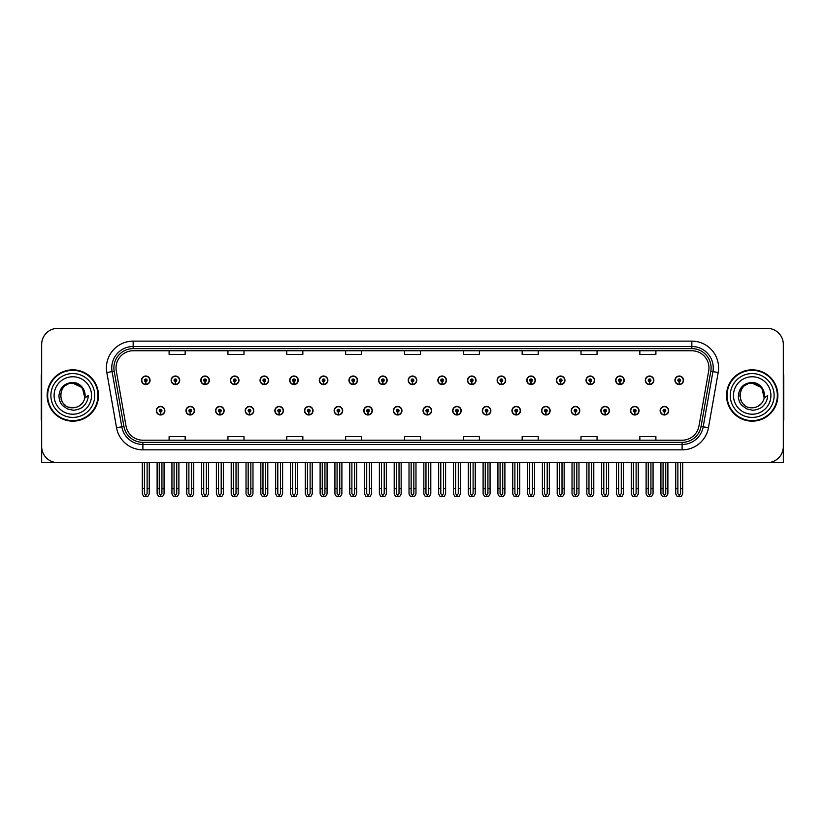<?xml version="1.0" encoding="UTF-8"?>
<svg xmlns="http://www.w3.org/2000/svg" width="825" height="825" viewBox="0 0 825 825"><rect width="100%" height="100%" fill="white"/><g stroke="black" fill="none" stroke-linecap="round" stroke-linejoin="round"><path stroke-width="1.24" d="M600.858 410.685A4.28 4.28 0 0 0 605.137 414.965A4.28 4.28 0 0 0 609.417 410.685A4.28 4.28 0 0 0 605.137 406.405A4.28 4.28 0 0 0 600.858 410.685M571.22 410.685A4.28 4.28 0 0 0 575.499 414.965A4.28 4.28 0 0 0 579.779 410.685A4.28 4.28 0 0 0 575.499 406.405A4.28 4.28 0 0 0 571.22 410.685M541.582 410.685A4.28 4.28 0 0 0 545.861 414.965A4.28 4.28 0 0 0 550.141 410.685A4.28 4.28 0 0 0 545.861 406.405A4.28 4.28 0 0 0 541.582 410.685M511.943 410.685A4.28 4.28 0 0 0 516.223 414.965A4.28 4.28 0 0 0 520.503 410.685A4.28 4.28 0 0 0 516.223 406.405A4.28 4.28 0 0 0 511.943 410.685M482.305 410.685A4.28 4.28 0 0 0 486.585 414.965A4.28 4.28 0 0 0 490.865 410.685A4.28 4.28 0 0 0 486.585 406.405A4.28 4.28 0 0 0 482.305 410.685M452.677 410.685A4.28 4.28 0 0 0 456.957 414.965A4.28 4.28 0 0 0 461.237 410.685A4.28 4.28 0 0 0 456.957 406.405A4.28 4.28 0 0 0 452.677 410.685M423.039 410.685A4.28 4.28 0 0 0 427.319 414.965A4.28 4.28 0 0 0 431.599 410.685A4.28 4.28 0 0 0 427.319 406.405A4.28 4.28 0 0 0 423.039 410.685M393.401 410.685A4.28 4.28 0 0 0 397.681 414.965A4.28 4.28 0 0 0 401.961 410.685A4.28 4.28 0 0 0 397.681 406.405A4.28 4.28 0 0 0 393.401 410.685M363.763 410.685A4.28 4.28 0 0 0 368.043 414.965A4.28 4.28 0 0 0 372.323 410.685A4.28 4.28 0 0 0 368.043 406.405A4.28 4.28 0 0 0 363.763 410.685M334.135 410.685A4.28 4.28 0 0 0 338.415 414.965A4.28 4.28 0 0 0 342.695 410.685A4.28 4.28 0 0 0 338.415 406.405A4.28 4.28 0 0 0 334.135 410.685M304.497 410.685A4.28 4.28 0 0 0 308.777 414.965A4.28 4.28 0 0 0 313.057 410.685A4.28 4.28 0 0 0 308.777 406.405A4.28 4.28 0 0 0 304.497 410.685M274.859 410.685A4.28 4.28 0 0 0 279.139 414.965A4.28 4.28 0 0 0 283.418 410.685A4.28 4.28 0 0 0 279.139 406.405A4.28 4.28 0 0 0 274.859 410.685M245.221 410.685A4.28 4.28 0 0 0 249.501 414.965A4.28 4.28 0 0 0 253.78 410.685A4.28 4.28 0 0 0 249.501 406.405A4.28 4.28 0 0 0 245.221 410.685M215.583 410.685A4.28 4.28 0 0 0 219.862 414.965A4.28 4.28 0 0 0 224.142 410.685A4.28 4.28 0 0 0 219.862 406.405A4.28 4.28 0 0 0 215.583 410.685M185.955 410.685A4.28 4.28 0 0 0 190.235 414.965A4.28 4.28 0 0 0 194.514 410.685A4.28 4.28 0 0 0 190.235 406.405A4.28 4.28 0 0 0 185.955 410.685M156.317 410.685A4.28 4.28 0 0 0 160.597 414.965A4.28 4.28 0 0 0 164.876 410.685A4.28 4.28 0 0 0 160.597 406.405A4.28 4.28 0 0 0 156.317 410.685M630.486 410.685A4.28 4.28 0 0 0 634.765 414.965A4.28 4.28 0 0 0 639.045 410.685A4.28 4.28 0 0 0 634.765 406.405A4.28 4.28 0 0 0 630.486 410.685M645.305 380.294A4.28 4.28 0 0 0 649.584 384.574A4.28 4.28 0 0 0 653.864 380.294A4.28 4.28 0 0 0 649.584 376.014A4.28 4.28 0 0 0 645.305 380.294M615.667 380.294A4.28 4.28 0 0 0 619.946 384.574A4.28 4.28 0 0 0 624.226 380.294A4.28 4.28 0 0 0 619.946 376.014A4.28 4.28 0 0 0 615.667 380.294M586.039 380.294A4.28 4.28 0 0 0 590.318 384.574A4.28 4.28 0 0 0 594.598 380.294A4.28 4.28 0 0 0 590.318 376.014A4.28 4.28 0 0 0 586.039 380.294M556.401 380.294A4.28 4.28 0 0 0 560.68 384.574A4.28 4.28 0 0 0 564.96 380.294A4.28 4.28 0 0 0 560.68 376.014A4.28 4.28 0 0 0 556.401 380.294M526.763 380.294A4.28 4.28 0 0 0 531.042 384.574A4.28 4.28 0 0 0 535.322 380.294A4.28 4.28 0 0 0 531.042 376.014A4.28 4.28 0 0 0 526.763 380.294M497.124 380.294A4.28 4.28 0 0 0 501.404 384.574A4.28 4.28 0 0 0 505.684 380.294A4.28 4.28 0 0 0 501.404 376.014A4.28 4.28 0 0 0 497.124 380.294M467.497 380.294A4.28 4.28 0 0 0 471.776 384.574A4.28 4.28 0 0 0 476.056 380.294A4.28 4.28 0 0 0 471.776 376.014A4.28 4.28 0 0 0 467.497 380.294M437.858 380.294A4.28 4.28 0 0 0 442.138 384.574A4.28 4.28 0 0 0 446.418 380.294A4.28 4.28 0 0 0 442.138 376.014A4.28 4.28 0 0 0 437.858 380.294M408.22 380.294A4.28 4.28 0 0 0 412.5 384.574A4.28 4.28 0 0 0 416.78 380.294A4.28 4.28 0 0 0 412.5 376.014A4.28 4.28 0 0 0 408.22 380.294M378.582 380.294A4.28 4.28 0 0 0 382.862 384.574A4.28 4.28 0 0 0 387.142 380.294A4.28 4.28 0 0 0 382.862 376.014A4.28 4.28 0 0 0 378.582 380.294M348.944 380.294A4.28 4.28 0 0 0 353.224 384.574A4.28 4.28 0 0 0 357.503 380.294A4.28 4.28 0 0 0 353.224 376.014A4.28 4.28 0 0 0 348.944 380.294M319.316 380.294A4.28 4.28 0 0 0 323.596 384.574A4.28 4.28 0 0 0 327.876 380.294A4.28 4.28 0 0 0 323.596 376.014A4.28 4.28 0 0 0 319.316 380.294M289.678 380.294A4.28 4.28 0 0 0 293.958 384.574A4.28 4.28 0 0 0 298.238 380.294A4.28 4.28 0 0 0 293.958 376.014A4.28 4.28 0 0 0 289.678 380.294M260.04 380.294A4.28 4.28 0 0 0 264.32 384.574A4.28 4.28 0 0 0 268.599 380.294A4.28 4.28 0 0 0 264.32 376.014A4.28 4.28 0 0 0 260.04 380.294M230.402 380.294A4.28 4.28 0 0 0 234.682 384.574A4.28 4.28 0 0 0 238.961 380.294A4.28 4.28 0 0 0 234.682 376.014A4.28 4.28 0 0 0 230.402 380.294M200.774 380.294A4.28 4.28 0 0 0 205.054 384.574A4.28 4.28 0 0 0 209.333 380.294A4.28 4.28 0 0 0 205.054 376.014A4.28 4.28 0 0 0 200.774 380.294M171.136 380.294A4.28 4.28 0 0 0 175.416 384.574A4.28 4.28 0 0 0 179.695 380.294A4.28 4.28 0 0 0 175.416 376.014A4.28 4.28 0 0 0 171.136 380.294M141.498 380.294A4.28 4.28 0 0 0 145.778 384.574A4.28 4.28 0 0 0 150.057 380.294A4.28 4.28 0 0 0 145.778 376.014A4.28 4.28 0 0 0 141.498 380.294M660.124 410.685A4.28 4.28 0 0 0 664.403 414.965A4.28 4.28 0 0 0 668.683 410.685A4.28 4.28 0 0 0 664.403 406.405A4.28 4.28 0 0 0 660.124 410.685M674.943 380.294A4.28 4.28 0 0 0 679.222 384.574A4.28 4.28 0 0 0 683.502 380.294A4.28 4.28 0 0 0 679.222 376.014A4.28 4.28 0 0 0 674.943 380.294M735.075 462.629L783.327 462.629L783.327 344.407A16.046 16.046 0 0 0 767.271 328.35L57.729 328.35A16.046 16.046 0 0 0 41.673 344.407L41.673 462.629L89.925 462.629M47.138 395.484A25.678 25.678 0 0 0 72.817 421.162A25.678 25.678 0 0 0 98.484 395.484A25.678 25.678 0 0 0 72.817 369.817A25.678 25.678 0 0 0 47.138 395.484M726.516 395.484A25.678 25.678 0 0 0 752.183 421.162A25.678 25.678 0 0 0 777.862 395.484A25.678 25.678 0 0 0 752.183 369.817A25.678 25.678 0 0 0 726.516 395.484M116.036 367.888A17.119 17.119 0 0 1 133.155 350.769L691.845 350.769A17.119 17.119 0 0 1 708.706 370.858L698.971 426.061A17.119 17.119 0 0 1 682.11 440.21L142.89 440.21A17.119 17.119 0 0 1 126.029 426.061L116.294 370.858A17.119 17.119 0 0 1 116.036 367.888M113.891 367.888A19.253 19.253 0 0 0 114.19 371.229L123.925 426.432A19.253 19.253 0 0 0 142.89 442.355L682.11 442.355A19.253 19.253 0 0 0 701.075 426.432L710.81 371.229A19.253 19.253 0 0 0 691.845 348.624L133.155 348.624A19.253 19.253 0 0 0 113.891 367.888M106.817 372.529A26.751 26.751 0 0 1 133.155 341.137L691.845 341.137A26.751 26.751 0 0 1 718.183 372.529L708.458 427.732A26.751 26.751 0 0 1 682.11 449.842L142.89 449.842A26.751 26.751 0 0 1 116.542 427.732L106.817 372.529L112.076 371.601A21.398 21.398 0 0 1 133.155 346.49L691.845 346.49A21.398 21.398 0 0 1 712.924 371.601L703.189 426.803A21.398 21.398 0 0 1 682.11 444.489L142.89 444.489A21.398 21.398 0 0 1 121.811 426.803L112.076 371.601A21.398 21.398 0 0 1 111.757 367.888M767.271 328.35L57.729 328.35M41.673 344.407L41.673 446.573A16.046 16.046 0 0 0 57.729 462.629L767.271 462.629A16.046 16.046 0 0 0 783.327 446.573L783.327 344.407M404.477 350.769L404.477 354.389L420.523 354.389L420.523 350.769M345.634 350.769L345.634 354.389L361.68 354.389L361.68 350.769M286.791 350.769L286.791 354.389L302.837 354.389L302.837 350.769M227.947 350.769L227.947 354.389L243.994 354.389L243.994 350.769M169.104 350.769L169.104 354.389L185.151 354.389L185.151 350.769M463.32 350.769L463.32 354.389L479.366 354.389L479.366 350.769M522.163 350.769L522.163 354.389L538.209 354.389L538.209 350.769M581.006 350.769L581.006 354.389L597.053 354.389L597.053 350.769M639.849 350.769L639.849 354.389L655.896 354.389L655.896 350.769M420.523 440.21L420.523 436.59L404.477 436.59L404.477 440.21M361.68 440.21L361.68 436.59L345.634 436.59L345.634 440.21M302.837 440.21L302.837 436.59L286.791 436.59L286.791 440.21M243.994 440.21L243.994 436.59L227.947 436.59L227.947 440.21M185.151 440.21L185.151 436.59L169.104 436.59L169.104 440.21M479.366 440.21L479.366 436.59L463.32 436.59L463.32 440.21M538.209 440.21L538.209 436.59L522.163 436.59L522.163 440.21M597.053 440.21L597.053 436.59L581.006 436.59L581.006 440.21M655.896 440.21L655.896 436.59L639.849 436.59L639.849 440.21M665.744 462.629L665.744 493.587L664.403 495.495L663.063 493.587L663.063 488.627L660.928 488.627L660.928 493.969L662.475 496.65L666.342 496.65L667.879 493.969L667.879 462.629M664.342 412.015L664.228 414.686A4.012 4.012 0 0 1 660.392 410.685A4.012 4.012 0 0 1 664.403 406.673A4.012 4.012 0 0 1 668.415 410.685A4.012 4.012 0 0 1 664.579 414.686L664.465 412.015A1.341 1.341 0 0 0 665.744 410.685A1.341 1.341 0 0 0 664.403 409.344A1.341 1.341 0 0 0 663.063 410.685A1.341 1.341 0 0 0 664.342 412.015L664.383 411.211A0.536 0.536 0 0 1 663.867 410.685A0.536 0.536 0 0 1 664.403 410.149A0.536 0.536 0 0 1 664.94 410.685A0.536 0.536 0 0 1 664.424 411.211L664.465 412.015M660.928 462.629L660.928 488.627M663.063 462.629L663.063 488.627M665.744 488.627L667.879 488.627M680.563 462.629L680.563 493.587L679.222 495.495L677.882 493.587L677.882 488.627L675.747 488.627L675.747 493.969L677.294 496.65L681.151 496.65L682.698 493.969L682.698 462.629M679.161 381.635L679.047 384.306A4.012 4.012 0 0 1 675.211 380.294A4.012 4.012 0 0 1 679.222 376.282A4.012 4.012 0 0 1 683.234 380.294A4.012 4.012 0 0 1 679.398 384.306L679.284 381.635A1.341 1.341 0 0 0 680.563 380.294A1.341 1.341 0 0 0 679.222 378.964A1.341 1.341 0 0 0 677.882 380.294A1.341 1.341 0 0 0 679.161 381.635L679.202 380.83A0.536 0.536 0 0 1 678.686 380.294A0.536 0.536 0 0 1 679.222 379.758A0.536 0.536 0 0 1 679.759 380.294A0.536 0.536 0 0 1 679.243 380.83L679.284 381.635M675.747 462.629L675.747 488.627M677.882 462.629L677.882 488.627M680.563 488.627L682.698 488.627M636.106 462.629L636.106 493.587L634.765 495.495L633.435 493.587L633.435 488.627L631.29 488.627L631.29 493.969L632.837 496.65L636.704 496.65L638.241 493.969L638.241 462.629M634.714 412.015L634.59 414.686A4.012 4.012 0 0 1 630.754 410.685A4.012 4.012 0 0 1 634.765 406.673A4.012 4.012 0 0 1 638.777 410.685A4.012 4.012 0 0 1 634.941 414.686L634.827 412.015A1.341 1.341 0 0 0 636.106 410.685A1.341 1.341 0 0 0 634.765 409.344A1.341 1.341 0 0 0 633.435 410.685A1.341 1.341 0 0 0 634.714 412.015L634.745 411.211A0.536 0.536 0 0 1 634.229 410.685A0.536 0.536 0 0 1 634.765 410.149A0.536 0.536 0 0 1 635.302 410.685A0.536 0.536 0 0 1 634.796 411.211L634.827 412.015M631.29 462.629L631.29 488.627M633.435 462.629L633.435 488.627M636.106 488.627L638.241 488.627M606.468 462.629L606.468 493.587L605.137 495.495L603.797 493.587L603.797 488.627L601.652 488.627L601.652 493.969L603.199 496.65L607.066 496.65L608.613 493.969L608.613 462.629M605.076 412.015L604.962 414.686A4.012 4.012 0 0 1 601.116 410.685A4.012 4.012 0 0 1 605.137 406.673A4.012 4.012 0 0 1 609.149 410.685A4.012 4.012 0 0 1 605.313 414.686L605.189 412.015A1.341 1.341 0 0 0 606.468 410.685A1.341 1.341 0 0 0 605.137 409.344A1.341 1.341 0 0 0 603.797 410.685A1.341 1.341 0 0 0 605.076 412.015L605.107 411.211A0.536 0.536 0 0 1 604.601 410.685A0.536 0.536 0 0 1 605.137 410.149A0.536 0.536 0 0 1 605.663 410.685A0.536 0.536 0 0 1 605.158 411.211L605.189 412.015M601.652 462.629L601.652 488.627M603.797 462.629L603.797 488.627M606.468 488.627L608.613 488.627M576.83 462.629L576.83 493.587L575.499 495.495L574.159 493.587L574.159 488.627L572.024 488.627L572.024 493.969L573.561 496.65L577.428 496.65L578.975 493.969L578.975 462.629M575.438 412.015L575.324 414.686A4.012 4.012 0 0 1 571.488 410.685A4.012 4.012 0 0 1 575.499 406.673A4.012 4.012 0 0 1 579.511 410.685A4.012 4.012 0 0 1 575.675 414.686L575.551 412.015A1.341 1.341 0 0 0 576.83 410.685A1.341 1.341 0 0 0 575.499 409.344A1.341 1.341 0 0 0 574.159 410.685A1.341 1.341 0 0 0 575.438 412.015L575.479 411.211A0.536 0.536 0 0 1 574.963 410.685A0.536 0.536 0 0 1 575.499 410.149A0.536 0.536 0 0 1 576.036 410.685A0.536 0.536 0 0 1 575.52 411.211L575.551 412.015M572.024 462.629L572.024 488.627M574.159 462.629L574.159 488.627M576.83 488.627L578.975 488.627M650.925 462.629L650.925 493.587L649.584 495.495L648.254 493.587L648.254 488.627L646.109 488.627L646.109 493.969L647.656 496.65L651.523 496.65L653.06 493.969L653.06 462.629M649.533 381.635L649.409 384.306A4.012 4.012 0 0 1 645.573 380.294A4.012 4.012 0 0 1 649.584 376.282A4.012 4.012 0 0 1 653.596 380.294A4.012 4.012 0 0 1 649.76 384.306L649.646 381.635A1.341 1.341 0 0 0 650.925 380.294A1.341 1.341 0 0 0 649.584 378.964A1.341 1.341 0 0 0 648.254 380.294A1.341 1.341 0 0 0 649.533 381.635L649.564 380.83A0.536 0.536 0 0 1 649.048 380.294A0.536 0.536 0 0 1 649.584 379.758A0.536 0.536 0 0 1 650.121 380.294A0.536 0.536 0 0 1 649.605 380.83L649.646 381.635M646.109 462.629L646.109 488.627M648.254 462.629L648.254 488.627M650.925 488.627L653.06 488.627M621.287 462.629L621.287 493.587L619.946 495.495L618.616 493.587L618.616 488.627L616.471 488.627L616.471 493.969L618.018 496.65L621.885 496.65L623.432 493.969L623.432 462.629M619.895 381.635L619.771 384.306A4.012 4.012 0 0 1 615.935 380.294A4.012 4.012 0 0 1 619.946 376.282A4.012 4.012 0 0 1 623.958 380.294A4.012 4.012 0 0 1 620.122 384.306L620.008 381.635A1.341 1.341 0 0 0 621.287 380.294A1.341 1.341 0 0 0 619.946 378.964A1.341 1.341 0 0 0 618.616 380.294A1.341 1.341 0 0 0 619.895 381.635L619.926 380.83A0.536 0.536 0 0 1 619.42 380.294A0.536 0.536 0 0 1 619.946 379.758A0.536 0.536 0 0 1 620.482 380.294A0.536 0.536 0 0 1 619.977 380.83L620.008 381.635M616.471 462.629L616.471 488.627M618.616 462.629L618.616 488.627M621.287 488.627L623.432 488.627M591.649 462.629L591.649 493.587L590.318 495.495L588.978 493.587L588.978 488.627L586.833 488.627L586.833 493.969L588.38 496.65L592.247 496.65L593.794 493.969L593.794 462.629M590.257 381.635L590.143 384.306A4.012 4.012 0 0 1 586.307 380.294A4.012 4.012 0 0 1 590.318 376.282A4.012 4.012 0 0 1 594.33 380.294A4.012 4.012 0 0 1 590.494 384.306L590.37 381.635A1.341 1.341 0 0 0 591.649 380.294A1.341 1.341 0 0 0 590.318 378.964A1.341 1.341 0 0 0 588.978 380.294A1.341 1.341 0 0 0 590.257 381.635L590.288 380.83A0.536 0.536 0 0 1 589.782 380.294A0.536 0.536 0 0 1 590.318 379.758A0.536 0.536 0 0 1 590.855 380.294A0.536 0.536 0 0 1 590.339 380.83L590.37 381.635M586.833 462.629L586.833 488.627M588.978 462.629L588.978 488.627M591.649 488.627L593.794 488.627M562.021 462.629L562.021 493.587L560.68 495.495L559.34 493.587L559.34 488.627L557.205 488.627L557.205 493.969L558.742 496.65L562.609 496.65L564.156 493.969L564.156 462.629M560.618 381.635L560.505 384.306A4.012 4.012 0 0 1 556.669 380.294A4.012 4.012 0 0 1 560.68 376.282A4.012 4.012 0 0 1 564.692 380.294A4.012 4.012 0 0 1 560.856 384.306L560.742 381.635A1.341 1.341 0 0 0 562.021 380.294A1.341 1.341 0 0 0 560.68 378.964A1.341 1.341 0 0 0 559.34 380.294A1.341 1.341 0 0 0 560.618 381.635L560.66 380.83A0.536 0.536 0 0 1 560.144 380.294A0.536 0.536 0 0 1 560.68 379.758A0.536 0.536 0 0 1 561.217 380.294A0.536 0.536 0 0 1 560.701 380.83L560.742 381.635M557.205 462.629L557.205 488.627M559.34 462.629L559.34 488.627M562.021 488.627L564.156 488.627M41.673 429.722L41.673 424.38M41.673 420.069A10.694 10.694 0 0 0 41.25 420.1L41.25 376.231A10.694 10.694 0 0 1 41.673 373.24M783.327 424.38L783.327 429.722M783.327 373.24A10.694 10.694 0 0 1 783.75 376.231L783.75 420.1A10.694 10.694 0 0 0 783.327 420.069M72.703 407.787L68.702 407.086M65.371 405.281L63.979 404.054M62.092 401.528L61.102 399.279M60.524 396.175L60.627 393.814M61.545 390.534L62.71 388.462M65.866 385.327L67.939 384.192M70.733 407.612L74.013 407.736M84.851 392.927A12.303 12.303 0 0 1 84.851 398.042L82.376 387.75L72.817 383.192C56.935 382.418 56.935 408.55 72.806 407.798L74.25 407.705M78.798 406.23L82.387 403.208M84.655 398.805L84.975 393.618M84.676 392.236L80.881 386.193M79.932 385.45L73.095 383.192M79.953 405.508L80.891 404.776M72.806 407.798C79.107 407.364 83.119 404.116 84.841 398.042L88.316 395.484C88.058 399.754 86.45 403.312 83.48 406.168C81.551 409.045 73.858 410.541 72.817 410.169L67.341 408.88L62.813 405.673C60.318 403.27 59.029 399.908 58.957 395.598C59.977 387.358 64.597 382.975 72.806 382.47C78.695 382.439 83.768 387.224 84.841 392.927M94.741 395.484A21.935 21.935 0 0 1 72.817 417.419A21.935 21.935 0 0 1 50.882 395.484A21.935 21.935 0 0 1 72.817 373.56A21.935 21.935 0 0 1 94.741 395.484M72.817 420.626A25.142 25.142 0 0 1 47.664 395.484A25.142 25.142 0 0 1 72.817 370.343A25.142 25.142 0 0 1 97.958 395.484A25.142 25.142 0 0 1 72.817 420.626M72.817 414.212A18.727 18.727 0 0 1 54.089 395.484A18.727 18.727 0 0 1 72.817 376.767A18.727 18.727 0 0 1 91.534 395.484A18.727 18.727 0 0 1 72.817 414.212M744.748 405.281L743.356 404.054M741.469 401.528L740.479 399.279M739.901 396.175L740.004 393.814M740.922 390.534L742.087 388.462M745.243 385.327L747.316 384.192M750.111 407.612L753.39 407.736M752.183 407.798C758.484 407.364 762.496 404.116 764.218 398.042L767.693 395.484C767.436 399.754 765.827 403.312 762.857 406.168C760.928 409.045 753.235 410.541 752.183 410.169L746.718 408.88L742.191 405.673C739.695 403.27 738.406 399.908 738.334 395.598C739.355 387.358 743.975 382.975 752.183 382.47C758.072 382.439 763.146 387.224 764.218 392.927A12.303 12.303 0 0 1 764.228 398.042L761.753 387.75L752.194 383.192C736.312 382.418 736.312 408.55 752.183 407.798L753.627 407.705M758.175 406.23L761.764 403.208M764.033 398.805L764.352 393.618M764.053 392.236L760.258 386.193M759.309 385.45L752.472 383.192M759.33 405.508L760.268 404.776M774.118 395.484A21.935 21.935 0 0 1 752.183 417.419A21.935 21.935 0 0 1 730.259 395.484A21.935 21.935 0 0 1 752.183 373.56A21.935 21.935 0 0 1 774.118 395.484M752.183 420.626A25.142 25.142 0 0 1 727.042 395.484A25.142 25.142 0 0 1 752.183 370.343A25.142 25.142 0 0 1 777.336 395.484A25.142 25.142 0 0 1 752.183 420.626M752.183 414.212A18.727 18.727 0 0 1 733.466 395.484A18.727 18.727 0 0 1 752.183 376.767A18.727 18.727 0 0 1 770.911 395.484A18.727 18.727 0 0 1 752.183 414.212M547.202 462.629L547.202 493.587L545.861 495.495L544.521 493.587L544.521 488.627L542.386 488.627L542.386 493.969L543.933 496.65L547.79 496.65L549.337 493.969L549.337 462.629M545.799 412.015L545.686 414.686A4.012 4.012 0 0 1 541.85 410.685A4.012 4.012 0 0 1 545.861 406.673A4.012 4.012 0 0 1 549.873 410.685A4.012 4.012 0 0 1 546.037 414.686L545.923 412.015A1.341 1.341 0 0 0 547.202 410.685A1.341 1.341 0 0 0 545.861 409.344A1.341 1.341 0 0 0 544.521 410.685A1.341 1.341 0 0 0 545.799 412.015L545.841 411.211A0.536 0.536 0 0 1 545.325 410.685A0.536 0.536 0 0 1 545.861 410.149A0.536 0.536 0 0 1 546.398 410.685A0.536 0.536 0 0 1 545.882 411.211L545.923 412.015M542.386 462.629L542.386 488.627M544.521 462.629L544.521 488.627M547.202 488.627L549.337 488.627M517.564 462.629L517.564 493.587L516.223 495.495L514.893 493.587L514.893 488.627L512.748 488.627L512.748 493.969L514.295 496.65L518.162 496.65L519.698 493.969L519.698 462.629M516.172 412.015L516.048 414.686A4.012 4.012 0 0 1 512.212 410.685A4.012 4.012 0 0 1 516.223 406.673A4.012 4.012 0 0 1 520.235 410.685A4.012 4.012 0 0 1 516.398 414.686L516.285 412.015A1.341 1.341 0 0 0 517.564 410.685A1.341 1.341 0 0 0 516.223 409.344A1.341 1.341 0 0 0 514.893 410.685A1.341 1.341 0 0 0 516.172 412.015L516.202 411.211A0.536 0.536 0 0 1 515.687 410.685A0.536 0.536 0 0 1 516.223 410.149A0.536 0.536 0 0 1 516.759 410.685A0.536 0.536 0 0 1 516.244 411.211L516.285 412.015M512.748 462.629L512.748 488.627M514.893 462.629L514.893 488.627M517.564 488.627L519.698 488.627M487.926 462.629L487.926 493.587L486.585 495.495L485.255 493.587L485.255 488.627L483.11 488.627L483.11 493.969L484.657 496.65L488.524 496.65L490.071 493.969L490.071 462.629M486.533 412.015L486.41 414.686A4.012 4.012 0 0 1 482.573 410.685A4.012 4.012 0 0 1 486.585 406.673A4.012 4.012 0 0 1 490.597 410.685A4.012 4.012 0 0 1 486.76 414.686L486.647 412.015A1.341 1.341 0 0 0 487.926 410.685A1.341 1.341 0 0 0 486.585 409.344A1.341 1.341 0 0 0 485.255 410.685A1.341 1.341 0 0 0 486.533 412.015L486.564 411.211A0.536 0.536 0 0 1 486.059 410.685A0.536 0.536 0 0 1 486.585 410.149A0.536 0.536 0 0 1 487.121 410.685A0.536 0.536 0 0 1 486.616 411.211L486.647 412.015M483.11 462.629L483.11 488.627M485.255 462.629L485.255 488.627M487.926 488.627L490.071 488.627M532.383 462.629L532.383 493.587L531.042 495.495L529.702 493.587L529.702 488.627L527.567 488.627L527.567 493.969L529.114 496.65L532.981 496.65L534.518 493.969L534.518 462.629M530.98 381.635L530.867 384.306A4.012 4.012 0 0 1 527.031 380.294A4.012 4.012 0 0 1 531.042 376.282A4.012 4.012 0 0 1 535.054 380.294A4.012 4.012 0 0 1 531.217 384.306L531.104 381.635A1.341 1.341 0 0 0 532.383 380.294A1.341 1.341 0 0 0 531.042 378.964A1.341 1.341 0 0 0 529.702 380.294A1.341 1.341 0 0 0 530.98 381.635L531.022 380.83A0.536 0.536 0 0 1 530.506 380.294A0.536 0.536 0 0 1 531.042 379.758A0.536 0.536 0 0 1 531.578 380.294A0.536 0.536 0 0 1 531.063 380.83L531.104 381.635M527.567 462.629L527.567 488.627M529.702 462.629L529.702 488.627M532.383 488.627L534.518 488.627M502.745 462.629L502.745 493.587L501.404 495.495L500.074 493.587L500.074 488.627L497.929 488.627L497.929 493.969L499.476 496.65L503.343 496.65L504.89 493.969L504.89 462.629M501.353 381.635L501.229 384.306A4.012 4.012 0 0 1 497.392 380.294A4.012 4.012 0 0 1 501.404 376.282A4.012 4.012 0 0 1 505.416 380.294A4.012 4.012 0 0 1 501.579 384.306L501.466 381.635A1.341 1.341 0 0 0 502.745 380.294A1.341 1.341 0 0 0 501.404 378.964A1.341 1.341 0 0 0 500.074 380.294A1.341 1.341 0 0 0 501.353 381.635L501.383 380.83A0.536 0.536 0 0 1 500.868 380.294A0.536 0.536 0 0 1 501.404 379.758A0.536 0.536 0 0 1 501.94 380.294A0.536 0.536 0 0 1 501.435 380.83L501.466 381.635M497.929 462.629L497.929 488.627M500.074 462.629L500.074 488.627M502.745 488.627L504.89 488.627M473.107 462.629L473.107 493.587L471.776 495.495L470.436 493.587L470.436 488.627L468.291 488.627L468.291 493.969L469.838 496.65L473.705 496.65L475.252 493.969L475.252 462.629M471.714 381.635L471.601 384.306A4.012 4.012 0 0 1 467.765 380.294A4.012 4.012 0 0 1 471.776 376.282A4.012 4.012 0 0 1 475.788 380.294A4.012 4.012 0 0 1 471.952 384.306L471.828 381.635A1.341 1.341 0 0 0 473.107 380.294A1.341 1.341 0 0 0 471.776 378.964A1.341 1.341 0 0 0 470.436 380.294A1.341 1.341 0 0 0 471.714 381.635L471.745 380.83A0.536 0.536 0 0 1 471.24 380.294A0.536 0.536 0 0 1 471.776 379.758A0.536 0.536 0 0 1 472.302 380.294A0.536 0.536 0 0 1 471.797 380.83L471.828 381.635M468.291 462.629L468.291 488.627M470.436 462.629L470.436 488.627M473.107 488.627L475.252 488.627M458.287 462.629L458.287 493.587L456.957 495.495L455.617 493.587L455.617 488.627L453.472 488.627L453.472 493.969L455.018 496.65L458.886 496.65L460.433 493.969L460.433 462.629M456.895 412.015L456.782 414.686A4.012 4.012 0 0 1 452.946 410.685A4.012 4.012 0 0 1 456.957 406.673A4.012 4.012 0 0 1 460.969 410.685A4.012 4.012 0 0 1 457.132 414.686L457.009 412.015A1.341 1.341 0 0 0 458.287 410.685A1.341 1.341 0 0 0 456.957 409.344A1.341 1.341 0 0 0 455.617 410.685A1.341 1.341 0 0 0 456.895 412.015L456.926 411.211A0.536 0.536 0 0 1 456.421 410.685A0.536 0.536 0 0 1 456.957 410.149A0.536 0.536 0 0 1 457.493 410.685A0.536 0.536 0 0 1 456.978 411.211L457.009 412.015M453.472 462.629L453.472 488.627M455.617 462.629L455.617 488.627M458.287 488.627L460.433 488.627M428.66 462.629L428.66 493.587L427.319 495.495L425.978 493.587L425.978 488.627L423.844 488.627L423.844 493.969L425.38 496.65L429.248 496.65L430.794 493.969L430.794 462.629M427.257 412.015L427.144 414.686A4.012 4.012 0 0 1 423.308 410.685A4.012 4.012 0 0 1 427.319 406.673A4.012 4.012 0 0 1 431.331 410.685A4.012 4.012 0 0 1 427.494 414.686L427.381 412.015A1.341 1.341 0 0 0 428.66 410.685A1.341 1.341 0 0 0 427.319 409.344A1.341 1.341 0 0 0 425.978 410.685A1.341 1.341 0 0 0 427.257 412.015L427.298 411.211A0.536 0.536 0 0 1 426.783 410.685A0.536 0.536 0 0 1 427.319 410.149A0.536 0.536 0 0 1 427.855 410.685A0.536 0.536 0 0 1 427.34 411.211L427.381 412.015M423.844 462.629L423.844 488.627M425.978 462.629L425.978 488.627M428.66 488.627L430.794 488.627M399.022 462.629L399.022 493.587L397.681 495.495L396.34 493.587L396.34 488.627L394.206 488.627L394.206 493.969L395.752 496.65L399.62 496.65L401.156 493.969L401.156 462.629M397.619 412.015L397.506 414.686A4.012 4.012 0 0 1 393.669 410.685A4.012 4.012 0 0 1 397.681 406.673A4.012 4.012 0 0 1 401.692 410.685A4.012 4.012 0 0 1 397.856 414.686L397.743 412.015A1.341 1.341 0 0 0 399.022 410.685A1.341 1.341 0 0 0 397.681 409.344A1.341 1.341 0 0 0 396.34 410.685A1.341 1.341 0 0 0 397.619 412.015L397.66 411.211A0.536 0.536 0 0 1 397.145 410.685A0.536 0.536 0 0 1 397.681 410.149A0.536 0.536 0 0 1 398.217 410.685A0.536 0.536 0 0 1 397.702 411.211L397.743 412.015M394.206 462.629L394.206 488.627M396.34 462.629L396.34 488.627M399.022 488.627L401.156 488.627M369.383 462.629L369.383 493.587L368.043 495.495L366.713 493.587L366.713 488.627L364.567 488.627L364.567 493.969L366.114 496.65L369.982 496.65L371.528 493.969L371.528 462.629M367.991 412.015L367.868 414.686A4.012 4.012 0 0 1 364.031 410.685A4.012 4.012 0 0 1 368.043 406.673A4.012 4.012 0 0 1 372.054 410.685A4.012 4.012 0 0 1 368.218 414.686L368.105 412.015A1.341 1.341 0 0 0 369.383 410.685A1.341 1.341 0 0 0 368.043 409.344A1.341 1.341 0 0 0 366.713 410.685A1.341 1.341 0 0 0 367.991 412.015L368.022 411.211A0.536 0.536 0 0 1 367.507 410.685A0.536 0.536 0 0 1 368.043 410.149A0.536 0.536 0 0 1 368.579 410.685A0.536 0.536 0 0 1 368.074 411.211L368.105 412.015M364.567 462.629L364.567 488.627M366.713 462.629L366.713 488.627M369.383 488.627L371.528 488.627M339.745 462.629L339.745 493.587L338.415 495.495L337.074 493.587L337.074 488.627L334.929 488.627L334.929 493.969L336.476 496.65L340.343 496.65L341.89 493.969L341.89 462.629M338.353 412.015L338.24 414.686A4.012 4.012 0 0 1 334.403 410.685A4.012 4.012 0 0 1 338.415 406.673A4.012 4.012 0 0 1 342.427 410.685A4.012 4.012 0 0 1 338.59 414.686L338.467 412.015A1.341 1.341 0 0 0 339.745 410.685A1.341 1.341 0 0 0 338.415 409.344A1.341 1.341 0 0 0 337.074 410.685A1.341 1.341 0 0 0 338.353 412.015L338.384 411.211A0.536 0.536 0 0 1 337.879 410.685A0.536 0.536 0 0 1 338.415 410.149A0.536 0.536 0 0 1 338.941 410.685A0.536 0.536 0 0 1 338.436 411.211L338.467 412.015M334.929 462.629L334.929 488.627M337.074 462.629L337.074 488.627M339.745 488.627L341.89 488.627M443.468 462.629L443.468 493.587L442.138 495.495L440.798 493.587L440.798 488.627L438.663 488.627L438.663 493.969L440.199 496.65L444.067 496.65L445.613 493.969L445.613 462.629M442.076 381.635L441.963 384.306A4.012 4.012 0 0 1 438.127 380.294A4.012 4.012 0 0 1 442.138 376.282A4.012 4.012 0 0 1 446.15 380.294A4.012 4.012 0 0 1 442.313 384.306L442.19 381.635A1.341 1.341 0 0 0 443.468 380.294A1.341 1.341 0 0 0 442.138 378.964A1.341 1.341 0 0 0 440.798 380.294A1.341 1.341 0 0 0 442.076 381.635L442.118 380.83A0.536 0.536 0 0 1 441.602 380.294A0.536 0.536 0 0 1 442.138 379.758A0.536 0.536 0 0 1 442.674 380.294A0.536 0.536 0 0 1 442.159 380.83L442.19 381.635M438.663 462.629L438.663 488.627M440.798 462.629L440.798 488.627M443.468 488.627L445.613 488.627M413.841 462.629L413.841 493.587L412.5 495.495L411.159 493.587L411.159 488.627L409.025 488.627L409.025 493.969L410.572 496.65L414.428 496.65L415.975 493.969L415.975 462.629M412.438 381.635L412.325 384.306A4.012 4.012 0 0 1 408.488 380.294A4.012 4.012 0 0 1 412.5 376.282A4.012 4.012 0 0 1 416.512 380.294A4.012 4.012 0 0 1 412.675 384.306L412.562 381.635A1.341 1.341 0 0 0 413.841 380.294A1.341 1.341 0 0 0 412.5 378.964A1.341 1.341 0 0 0 411.159 380.294A1.341 1.341 0 0 0 412.438 381.635L412.479 380.83A0.536 0.536 0 0 1 411.964 380.294A0.536 0.536 0 0 1 412.5 379.758A0.536 0.536 0 0 1 413.036 380.294A0.536 0.536 0 0 1 412.521 380.83L412.562 381.635M409.025 462.629L409.025 488.627M411.159 462.629L411.159 488.627M413.841 488.627L415.975 488.627M384.202 462.629L384.202 493.587L382.862 495.495L381.532 493.587L381.532 488.627L379.387 488.627L379.387 493.969L380.933 496.65L384.801 496.65L386.337 493.969L386.337 462.629M382.81 381.635L382.687 384.306A4.012 4.012 0 0 1 378.85 380.294A4.012 4.012 0 0 1 382.862 376.282A4.012 4.012 0 0 1 386.873 380.294A4.012 4.012 0 0 1 383.037 384.306L382.924 381.635A1.341 1.341 0 0 0 384.202 380.294A1.341 1.341 0 0 0 382.862 378.964A1.341 1.341 0 0 0 381.532 380.294A1.341 1.341 0 0 0 382.81 381.635L382.841 380.83A0.536 0.536 0 0 1 382.326 380.294A0.536 0.536 0 0 1 382.862 379.758A0.536 0.536 0 0 1 383.398 380.294A0.536 0.536 0 0 1 382.882 380.83L382.924 381.635M379.387 462.629L379.387 488.627M381.532 462.629L381.532 488.627M384.202 488.627L386.337 488.627M354.564 462.629L354.564 493.587L353.224 495.495L351.893 493.587L351.893 488.627L349.748 488.627L349.748 493.969L351.295 496.65L355.162 496.65L356.709 493.969L356.709 462.629M353.172 381.635L353.048 384.306A4.012 4.012 0 0 1 349.212 380.294A4.012 4.012 0 0 1 353.224 376.282A4.012 4.012 0 0 1 357.235 380.294A4.012 4.012 0 0 1 353.399 384.306L353.286 381.635A1.341 1.341 0 0 0 354.564 380.294A1.341 1.341 0 0 0 353.224 378.964A1.341 1.341 0 0 0 351.893 380.294A1.341 1.341 0 0 0 353.172 381.635L353.203 380.83A0.536 0.536 0 0 1 352.698 380.294A0.536 0.536 0 0 1 353.224 379.758A0.536 0.536 0 0 1 353.76 380.294A0.536 0.536 0 0 1 353.255 380.83L353.286 381.635M349.748 462.629L349.748 488.627M351.893 462.629L351.893 488.627M354.564 488.627L356.709 488.627M324.926 462.629L324.926 493.587L323.596 495.495L322.255 493.587L322.255 488.627L320.11 488.627L320.11 493.969L321.657 496.65L325.524 496.65L327.071 493.969L327.071 462.629M323.534 381.635L323.421 384.306A4.012 4.012 0 0 1 319.584 380.294A4.012 4.012 0 0 1 323.596 376.282A4.012 4.012 0 0 1 327.608 380.294A4.012 4.012 0 0 1 323.771 384.306L323.647 381.635A1.341 1.341 0 0 0 324.926 380.294A1.341 1.341 0 0 0 323.596 378.964A1.341 1.341 0 0 0 322.255 380.294A1.341 1.341 0 0 0 323.534 381.635L323.565 380.83A0.536 0.536 0 0 1 323.06 380.294A0.536 0.536 0 0 1 323.596 379.758A0.536 0.536 0 0 1 324.132 380.294A0.536 0.536 0 0 1 323.617 380.83L323.647 381.635M320.11 462.629L320.11 488.627M322.255 462.629L322.255 488.627M324.926 488.627L327.071 488.627M310.107 462.629L310.107 493.587L308.777 495.495L307.436 493.587L307.436 488.627L305.302 488.627L305.302 493.969L306.838 496.65L310.705 496.65L312.252 493.969L312.252 462.629M308.715 412.015L308.602 414.686A4.012 4.012 0 0 1 304.765 410.685A4.012 4.012 0 0 1 308.777 406.673A4.012 4.012 0 0 1 312.788 410.685A4.012 4.012 0 0 1 308.952 414.686L308.828 412.015A1.341 1.341 0 0 0 310.107 410.685A1.341 1.341 0 0 0 308.777 409.344A1.341 1.341 0 0 0 307.436 410.685A1.341 1.341 0 0 0 308.715 412.015L308.756 411.211A0.536 0.536 0 0 1 308.241 410.685A0.536 0.536 0 0 1 308.777 410.149A0.536 0.536 0 0 1 309.313 410.685A0.536 0.536 0 0 1 308.798 411.211L308.828 412.015M305.302 462.629L305.302 488.627M307.436 462.629L307.436 488.627M310.107 488.627L312.252 488.627M280.479 462.629L280.479 493.587L279.139 495.495L277.798 493.587L277.798 488.627L275.663 488.627L275.663 493.969L277.21 496.65L281.067 496.65L282.614 493.969L282.614 462.629M279.077 412.015L278.963 414.686A4.012 4.012 0 0 1 275.127 410.685A4.012 4.012 0 0 1 279.139 406.673A4.012 4.012 0 0 1 283.15 410.685A4.012 4.012 0 0 1 279.314 414.686L279.201 412.015A1.341 1.341 0 0 0 280.479 410.685A1.341 1.341 0 0 0 279.139 409.344A1.341 1.341 0 0 0 277.798 410.685A1.341 1.341 0 0 0 279.077 412.015L279.118 411.211A0.536 0.536 0 0 1 278.603 410.685A0.536 0.536 0 0 1 279.139 410.149A0.536 0.536 0 0 1 279.675 410.685A0.536 0.536 0 0 1 279.159 411.211L279.201 412.015M275.663 462.629L275.663 488.627M277.798 462.629L277.798 488.627M280.479 488.627L282.614 488.627M250.841 462.629L250.841 493.587L249.501 495.495L248.17 493.587L248.17 488.627L246.025 488.627L246.025 493.969L247.572 496.65L251.439 496.65L252.976 493.969L252.976 462.629M249.449 412.015L249.325 414.686A4.012 4.012 0 0 1 245.489 410.685A4.012 4.012 0 0 1 249.501 406.673A4.012 4.012 0 0 1 253.512 410.685A4.012 4.012 0 0 1 249.676 414.686L249.562 412.015A1.341 1.341 0 0 0 250.841 410.685A1.341 1.341 0 0 0 249.501 409.344A1.341 1.341 0 0 0 248.17 410.685A1.341 1.341 0 0 0 249.449 412.015L249.48 411.211A0.536 0.536 0 0 1 248.964 410.685A0.536 0.536 0 0 1 249.501 410.149A0.536 0.536 0 0 1 250.037 410.685A0.536 0.536 0 0 1 249.521 411.211L249.562 412.015M246.025 462.629L246.025 488.627M248.17 462.629L248.17 488.627M250.841 488.627L252.976 488.627M221.203 462.629L221.203 493.587L219.862 495.495L218.532 493.587L218.532 488.627L216.387 488.627L216.387 493.969L217.934 496.65L221.801 496.65L223.348 493.969L223.348 462.629M219.811 412.015L219.687 414.686A4.012 4.012 0 0 1 215.851 410.685A4.012 4.012 0 0 1 219.862 406.673A4.012 4.012 0 0 1 223.884 410.685A4.012 4.012 0 0 1 220.038 414.686L219.924 412.015A1.341 1.341 0 0 0 221.203 410.685A1.341 1.341 0 0 0 219.862 409.344A1.341 1.341 0 0 0 218.532 410.685A1.341 1.341 0 0 0 219.811 412.015L219.842 411.211A0.536 0.536 0 0 1 219.337 410.685A0.536 0.536 0 0 1 219.862 410.149A0.536 0.536 0 0 1 220.399 410.685A0.536 0.536 0 0 1 219.893 411.211L219.924 412.015M216.387 462.629L216.387 488.627M218.532 462.629L218.532 488.627M221.203 488.627L223.348 488.627M191.565 462.629L191.565 493.587L190.235 495.495L188.894 493.587L188.894 488.627L186.759 488.627L186.759 493.969L188.296 496.65L192.163 496.65L193.71 493.969L193.71 462.629M190.173 412.015L190.059 414.686A4.012 4.012 0 0 1 186.223 410.685A4.012 4.012 0 0 1 190.235 406.673A4.012 4.012 0 0 1 194.246 410.685A4.012 4.012 0 0 1 190.41 414.686L190.286 412.015A1.341 1.341 0 0 0 191.565 410.685A1.341 1.341 0 0 0 190.235 409.344A1.341 1.341 0 0 0 188.894 410.685A1.341 1.341 0 0 0 190.173 412.015L190.204 411.211A0.536 0.536 0 0 1 189.698 410.685A0.536 0.536 0 0 1 190.235 410.149A0.536 0.536 0 0 1 190.771 410.685A0.536 0.536 0 0 1 190.255 411.211L190.286 412.015M186.759 462.629L186.759 488.627M188.894 462.629L188.894 488.627M191.565 488.627L193.71 488.627M161.937 462.629L161.937 493.587L160.597 495.495L159.256 493.587L159.256 488.627L157.121 488.627L157.121 493.969L158.658 496.65L162.525 496.65L164.072 493.969L164.072 462.629M160.535 412.015L160.421 414.686A4.012 4.012 0 0 1 156.585 410.685A4.012 4.012 0 0 1 160.597 406.673A4.012 4.012 0 0 1 164.608 410.685A4.012 4.012 0 0 1 160.772 414.686L160.658 412.015A1.341 1.341 0 0 0 161.937 410.685A1.341 1.341 0 0 0 160.597 409.344A1.341 1.341 0 0 0 159.256 410.685A1.341 1.341 0 0 0 160.535 412.015L160.576 411.211A0.536 0.536 0 0 1 160.06 410.685A0.536 0.536 0 0 1 160.597 410.149A0.536 0.536 0 0 1 161.133 410.685A0.536 0.536 0 0 1 160.617 411.211L160.658 412.015M157.121 462.629L157.121 488.627M159.256 462.629L159.256 488.627M161.937 488.627L164.072 488.627M295.298 462.629L295.298 493.587L293.958 495.495L292.617 493.587L292.617 488.627L290.483 488.627L290.483 493.969L292.019 496.65L295.886 496.65L297.433 493.969L297.433 462.629M293.896 381.635L293.782 384.306A4.012 4.012 0 0 1 289.946 380.294A4.012 4.012 0 0 1 293.958 376.282A4.012 4.012 0 0 1 297.969 380.294A4.012 4.012 0 0 1 294.133 384.306L294.02 381.635A1.341 1.341 0 0 0 295.298 380.294A1.341 1.341 0 0 0 293.958 378.964A1.341 1.341 0 0 0 292.617 380.294A1.341 1.341 0 0 0 293.896 381.635L293.937 380.83A0.536 0.536 0 0 1 293.422 380.294A0.536 0.536 0 0 1 293.958 379.758A0.536 0.536 0 0 1 294.494 380.294A0.536 0.536 0 0 1 293.978 380.83L294.02 381.635M290.483 462.629L290.483 488.627M292.617 462.629L292.617 488.627M295.298 488.627L297.433 488.627M265.66 462.629L265.66 493.587L264.32 495.495L262.979 493.587L262.979 488.627L260.844 488.627L260.844 493.969L262.391 496.65L266.258 496.65L267.795 493.969L267.795 462.629M264.258 381.635L264.144 384.306A4.012 4.012 0 0 1 260.308 380.294A4.012 4.012 0 0 1 264.32 376.282A4.012 4.012 0 0 1 268.331 380.294A4.012 4.012 0 0 1 264.495 384.306L264.382 381.635A1.341 1.341 0 0 0 265.66 380.294A1.341 1.341 0 0 0 264.32 378.964A1.341 1.341 0 0 0 262.979 380.294A1.341 1.341 0 0 0 264.258 381.635L264.299 380.83A0.536 0.536 0 0 1 263.783 380.294A0.536 0.536 0 0 1 264.32 379.758A0.536 0.536 0 0 1 264.856 380.294A0.536 0.536 0 0 1 264.34 380.83L264.382 381.635M260.844 462.629L260.844 488.627M262.979 462.629L262.979 488.627M265.66 488.627L267.795 488.627M236.022 462.629L236.022 493.587L234.682 495.495L233.351 493.587L233.351 488.627L231.206 488.627L231.206 493.969L232.753 496.65L236.62 496.65L238.167 493.969L238.167 462.629M234.63 381.635L234.506 384.306A4.012 4.012 0 0 1 230.67 380.294A4.012 4.012 0 0 1 234.682 376.282A4.012 4.012 0 0 1 238.693 380.294A4.012 4.012 0 0 1 234.857 384.306L234.743 381.635A1.341 1.341 0 0 0 236.022 380.294A1.341 1.341 0 0 0 234.682 378.964A1.341 1.341 0 0 0 233.351 380.294A1.341 1.341 0 0 0 234.63 381.635L234.661 380.83A0.536 0.536 0 0 1 234.145 380.294A0.536 0.536 0 0 1 234.682 379.758A0.536 0.536 0 0 1 235.218 380.294A0.536 0.536 0 0 1 234.713 380.83L234.743 381.635M231.206 462.629L231.206 488.627M233.351 462.629L233.351 488.627M236.022 488.627L238.167 488.627M206.384 462.629L206.384 493.587L205.054 495.495L203.713 493.587L203.713 488.627L201.568 488.627L201.568 493.969L203.115 496.65L206.982 496.65L208.529 493.969L208.529 462.629M204.992 381.635L204.878 384.306A4.012 4.012 0 0 1 201.042 380.294A4.012 4.012 0 0 1 205.054 376.282A4.012 4.012 0 0 1 209.065 380.294A4.012 4.012 0 0 1 205.229 384.306L205.105 381.635A1.341 1.341 0 0 0 206.384 380.294A1.341 1.341 0 0 0 205.054 378.964A1.341 1.341 0 0 0 203.713 380.294A1.341 1.341 0 0 0 204.992 381.635L205.023 380.83A0.536 0.536 0 0 1 204.517 380.294A0.536 0.536 0 0 1 205.054 379.758A0.536 0.536 0 0 1 205.58 380.294A0.536 0.536 0 0 1 205.074 380.83L205.105 381.635M201.568 462.629L201.568 488.627M203.713 462.629L203.713 488.627M206.384 488.627L208.529 488.627M176.746 462.629L176.746 493.587L175.416 495.495L174.075 493.587L174.075 488.627L171.94 488.627L171.94 493.969L173.477 496.65L177.344 496.65L178.891 493.969L178.891 462.629M175.354 381.635L175.24 384.306A4.012 4.012 0 0 1 171.404 380.294A4.012 4.012 0 0 1 175.416 376.282A4.012 4.012 0 0 1 179.427 380.294A4.012 4.012 0 0 1 175.591 384.306L175.467 381.635A1.341 1.341 0 0 0 176.746 380.294A1.341 1.341 0 0 0 175.416 378.964A1.341 1.341 0 0 0 174.075 380.294A1.341 1.341 0 0 0 175.354 381.635L175.395 380.83A0.536 0.536 0 0 1 174.879 380.294A0.536 0.536 0 0 1 175.416 379.758A0.536 0.536 0 0 1 175.952 380.294A0.536 0.536 0 0 1 175.436 380.83L175.467 381.635M171.94 462.629L171.94 488.627M174.075 462.629L174.075 488.627M176.746 488.627L178.891 488.627M147.118 462.629L147.118 493.587L145.778 495.495L144.437 493.587L144.437 488.627L142.302 488.627L142.302 493.969L143.849 496.65L147.706 496.65L149.253 493.969L149.253 462.629M145.716 381.635L145.602 384.306A4.012 4.012 0 0 1 141.766 380.294A4.012 4.012 0 0 1 145.778 376.282A4.012 4.012 0 0 1 149.789 380.294A4.012 4.012 0 0 1 145.953 384.306L145.839 381.635A1.341 1.341 0 0 0 147.118 380.294A1.341 1.341 0 0 0 145.778 378.964A1.341 1.341 0 0 0 144.437 380.294A1.341 1.341 0 0 0 145.716 381.635L145.757 380.83A0.536 0.536 0 0 1 145.241 380.294A0.536 0.536 0 0 1 145.778 379.758A0.536 0.536 0 0 1 146.314 380.294A0.536 0.536 0 0 1 145.798 380.83L145.839 381.635M142.302 462.629L142.302 488.627M144.437 462.629L144.437 488.627M147.118 488.627L149.253 488.627M691.845 341.137L691.845 348.624M112.076 371.601L114.19 371.229M142.89 449.842L142.89 442.355M682.11 442.355L682.11 449.842M701.075 426.432L708.458 427.732M116.542 427.732L123.925 426.432M710.81 371.229L718.183 372.529M133.155 341.137L133.155 348.624M664.228 414.686A4.012 4.012 0 0 1 660.392 410.685M679.047 384.306A4.012 4.012 0 0 1 675.211 380.294M634.59 414.686A4.012 4.012 0 0 1 630.754 410.685M604.962 414.686A4.012 4.012 0 0 1 601.116 410.685M575.324 414.686A4.012 4.012 0 0 1 571.488 410.685M649.409 384.306A4.012 4.012 0 0 1 645.573 380.294M619.771 384.306A4.012 4.012 0 0 1 615.935 380.294M590.143 384.306A4.012 4.012 0 0 1 586.307 380.294M560.505 384.306A4.012 4.012 0 0 1 556.669 380.294M545.686 414.686A4.012 4.012 0 0 1 541.85 410.685M516.048 414.686A4.012 4.012 0 0 1 512.212 410.685M486.41 414.686A4.012 4.012 0 0 1 482.573 410.685M530.867 384.306A4.012 4.012 0 0 1 527.031 380.294M501.229 384.306A4.012 4.012 0 0 1 497.392 380.294M471.601 384.306A4.012 4.012 0 0 1 467.765 380.294M456.782 414.686A4.012 4.012 0 0 1 452.946 410.685M427.144 414.686A4.012 4.012 0 0 1 423.308 410.685M397.506 414.686A4.012 4.012 0 0 1 393.669 410.685M367.868 414.686A4.012 4.012 0 0 1 364.031 410.685M338.24 414.686A4.012 4.012 0 0 1 334.403 410.685M441.963 384.306A4.012 4.012 0 0 1 438.127 380.294M412.325 384.306A4.012 4.012 0 0 1 408.488 380.294M382.687 384.306A4.012 4.012 0 0 1 378.85 380.294M353.048 384.306A4.012 4.012 0 0 1 349.212 380.294M323.421 384.306A4.012 4.012 0 0 1 319.584 380.294M308.602 414.686A4.012 4.012 0 0 1 304.765 410.685M278.963 414.686A4.012 4.012 0 0 1 275.127 410.685M249.325 414.686A4.012 4.012 0 0 1 245.489 410.685M219.687 414.686A4.012 4.012 0 0 1 215.851 410.685M190.059 414.686A4.012 4.012 0 0 1 186.223 410.685M160.421 414.686A4.012 4.012 0 0 1 156.585 410.685M293.782 384.306A4.012 4.012 0 0 1 289.946 380.294M264.144 384.306A4.012 4.012 0 0 1 260.308 380.294M234.506 384.306A4.012 4.012 0 0 1 230.67 380.294M204.878 384.306A4.012 4.012 0 0 1 201.042 380.294M175.24 384.306A4.012 4.012 0 0 1 171.404 380.294M145.602 384.306A4.012 4.012 0 0 1 141.766 380.294"/></g></svg>
